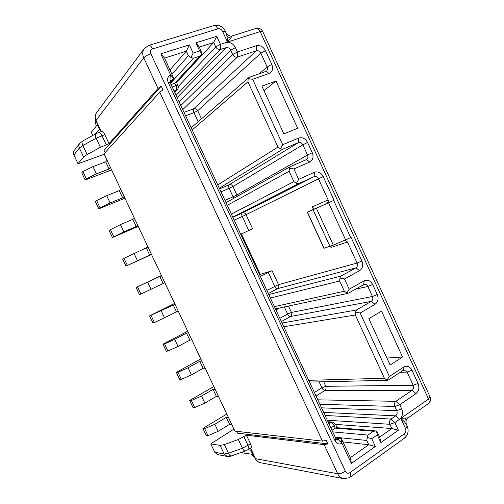 <?xml version="1.0" encoding="UTF-8"?>
<svg xmlns="http://www.w3.org/2000/svg" width="504" height="504" viewBox="0 0 504 504"><rect width="100%" height="100%" fill="white"/><g stroke="black" fill="none" stroke-linecap="round" stroke-linejoin="round"><path stroke-width="0.76" d="M402.564 357.008L381.528 311.138L368.821 318.692L390.121 365.041L402.564 357.008L386.914 358.06M297.675 128.287L275.997 81.024L261.929 86.14L283.884 133.913L297.675 128.287M403.786 367.013L389.346 376.469L360.165 313.028L355.61 312.014L355.289 314.987L384.432 378.277L386.965 380.129L388.634 379.896L403.011 370.434L403.786 367.013C407.106 365.362 409.84 366.446 411.982 370.257L418.049 383.494C419.586 387.708 418.9 391.079 415.983 393.599L399.754 404.731L401.688 408.939C403.25 413.223 402.526 416.695 399.521 419.334L394.871 422.579L398.381 430.196L380.848 442.6L377.276 434.87L371.75 438.732L375.341 446.494L351.357 463.453L341.945 443.224L341.189 438.335L350.412 457.607L368.726 444.749L366.736 440.446L335.204 437.22M172.04 74.094L188.414 55.711L190.984 57.494L193.139 53.046L199.666 50.954L195.905 42.821L216.758 36.282L220.45 44.289L225.937 42.531C229.906 41.75 233.062 43.439 235.393 47.59L237.422 51.994L256.378 45.725C260.184 44.95 263.227 46.601 265.495 50.671L271.82 64.468C273.382 68.764 272.475 71.763 269.098 73.452L252.636 79.304L282.725 144.705L298.733 138.039C302.4 137.012 305.348 138.493 307.585 142.487L312.272 152.718C313.828 156.996 312.984 160.096 309.733 162.017L293.889 168.972L298.664 179.355L314.439 172.273C318.049 171.146 320.966 172.57 323.19 176.539L334.07 200.283L307.346 212.266L323.946 248.314L333.314 245.076L351.105 237.447L361.904 261.003C363.453 265.249 362.678 268.474 359.591 270.686L344.497 278.977L349.203 289.208L364.228 280.791C367.674 279.373 370.49 280.602 372.67 284.489L377.276 294.531C378.813 298.765 378.063 302.028 375.026 304.328L360.165 313.028M193.139 53.046L189.353 44.875L160.801 53.834L170.698 75.115C167.756 76.482 166.912 78.901 168.172 82.379L335.103 440.918C336.867 443.948 339.154 444.723 341.945 443.224L338.165 439.475L339.614 438.486L341.189 438.335M408.082 417.848L400.837 418.414L428.52 399.074L260.146 31.569L227.493 42.034L232.338 35.904M421.936 379.468L420.657 376.387M406.489 424.576L404.668 422.05L400.837 418.414L405.493 428.513C406.274 430.662 405.915 432.413 404.41 433.755L349.896 472.689C350.847 474.856 350.96 476.33 350.23 477.118L349.165 477.786L343.413 478.624C340.931 478.025 339.034 476.4 337.73 473.747L324.166 444.654L327.984 443.936L237.466 433.144L236.597 431.304M324.166 444.654L246.424 435.179L238.316 439.501L224.33 444.585L220.122 445.41L210.785 443.892L233.932 429.125M272.513 52.907L270.913 49.713M259.591 274.768L260.278 274.415L241.441 233.932M104.233 154.287L78.007 163.718L83.595 156.971L87.129 154.526L100.416 147.313L109.047 143.672L104.775 134.618C103.654 132.388 102.627 131.317 101.701 131.418L98.885 132.42C99.805 132.319 100.825 133.39 101.953 135.626L106.231 144.698M327.984 443.936L326.327 440.389L322.516 441.126L159.743 92.144L162.95 89.907L161.217 86.19L158.017 88.446L109.047 143.672M161.217 86.19L104.057 150.381L105.109 152.618M222.598 31.412L227.493 42.034L227.071 36.319L225.427 31.279L222.598 31.412C221.426 29.32 219.832 28.463 217.829 28.835L152.599 48.938C150.602 49.814 150.022 51.414 150.866 53.739L345.353 471.227C346.525 473.243 348.044 473.729 349.896 472.689M262.697 31.481L260.146 31.569C258.962 29.207 257.626 28.136 256.133 28.356L232.363 35.897C230.889 36.849 228.879 35.967 226.334 33.245L226.17 32.892M100.416 147.313L96.138 138.241C95.13 135.948 95.017 134.467 95.792 133.806L82.587 141.076C81.774 141.763 81.868 143.243 82.864 145.517L79.355 148.018C78.624 146.33 78.731 144.793 79.682 143.401L74.214 150.532C73.282 151.893 73.175 153.386 73.886 155.024L78.007 163.718M95.243 134.102L99.786 128.829M92.799 135.45L91.262 132.199L97.688 124.375M99.338 128.986L97.234 124.532M95.25 118.472L95.048 122.699L96.415 125.584M322.516 441.126L234.87 431.109L104.019 153.827L159.743 92.144M111.598 169.898L85.176 180.041L81.755 172.828L82.87 171.555L92.969 166.61L105.67 161.822L107.081 160.322M110.508 167.586L109.078 169.035L105.67 161.822M85.176 180.041L86.31 178.819L96.409 173.88L109.078 169.035M124.954 198.198L98.822 208.845L95.413 201.65L96.611 200.554L106.716 195.665L119.272 190.638L120.771 189.328M124.186 196.566L122.667 197.826L119.272 190.638M98.822 208.845L100.038 207.787L110.143 202.917L122.667 197.826M138.26 226.391L112.423 237.535L109.028 230.372L120.412 224.62L132.823 219.347L134.404 218.226M137.806 225.433L136.206 226.504L132.823 219.347M112.423 237.535L123.827 231.84L136.206 226.504M151.515 254.482L125.968 266.125L122.592 258.987L147.993 247.017M151.383 254.192L149.694 255.081L146.324 247.943M125.968 266.125L149.694 255.081M137.516 286.896L140.906 294.046L139.469 294.601L136.099 287.494L161.526 275.694M136.099 287.494L161.425 275.486M164.903 282.845L163.132 283.544L159.774 276.438M140.906 294.046L163.132 283.544M151.055 315.46L154.432 322.585L152.914 322.976L149.562 315.895L175.008 304.265M149.562 315.895L174.598 303.395M178.372 311.396L176.52 311.907L173.174 304.826M154.432 322.585L176.52 311.907M164.537 343.917L167.901 351.017L166.314 351.244L162.968 344.188L164.537 343.917L174.674 339.337L186.524 333.113L188.446 332.734M162.968 344.188L187.721 331.21M191.791 339.835L189.857 340.169L186.524 333.113M167.901 351.017L178.038 346.45L189.857 340.169M177.975 372.267L181.32 379.342L179.663 379.411L176.331 372.38L177.975 372.267L188.112 367.75L199.83 361.292L201.827 361.097M176.331 372.38L200.8 358.917M205.166 368.166L203.143 368.317L199.83 361.292M181.32 379.342L191.463 374.837L203.143 368.317M191.356 400.516L194.695 407.56L192.963 407.471L189.643 400.466L191.356 400.516L201.506 396.056L213.079 389.365L215.158 389.346M189.643 400.466L213.828 386.524M218.484 396.396L216.386 396.364L213.079 389.365M194.695 407.56L204.844 403.118L216.386 396.364M204.693 428.658L208.013 435.676L206.212 435.424L202.904 428.45L204.693 428.658L214.843 424.261L226.283 417.337L228.444 417.501M202.904 428.45L226.813 414.036M231.758 424.519L229.578 424.311L226.283 417.337M208.013 435.676L218.169 431.292L229.578 424.311M82.87 171.555L86.31 178.819M92.969 166.61L96.409 173.88M96.611 200.554L100.038 207.787M106.716 195.665L110.143 202.917M110.294 229.44L113.709 236.647M120.412 224.62L123.827 231.84M123.934 258.224L127.336 265.4M134.051 253.462L137.453 260.65M147.647 282.196L151.036 289.359M161.185 310.817L164.562 317.961M174.674 339.337L178.038 346.45M188.112 367.75L191.463 374.837M201.506 396.056L204.844 403.118M214.843 424.261L218.169 431.292M227.972 433.27L227.802 432.904M210.785 443.892L214.748 452.264L217.596 454.608L227.115 456.435L224.198 454.028L220.122 445.41M243.923 436.748L248.037 445.467C248.938 447.489 249.102 448.793 248.529 449.373L251.005 447.791C251.584 447.199 251.42 445.901 250.526 443.885L246.424 435.179M247.659 449.896L251.269 450.166M242.26 452.056L242.663 452.913L253.279 454.432M254.671 457.38L251.483 454.444M250.879 450.419L252.888 454.69M323.19 176.539L246.04 214.679L252.561 228.722L240.736 234.266M260.278 274.415L272.059 270.692L260.348 276.406M343.111 441.907L368.726 444.749L375.341 446.494M335.557 424.387L391.847 428.52L398.381 430.196M377.276 434.87L376.494 430.964L379.72 437.031L391.847 428.52L389.901 424.299C389.12 422.138 389.491 420.393 391.01 419.07L394.871 422.579L389.901 424.299L327.291 420.21M399.521 419.334L395.653 415.85C397.158 414.54 397.524 412.814 396.749 410.672L401.688 408.939M415.983 393.599L412.121 390.291L395.905 401.329L399.754 404.731L394.815 406.476L396.749 410.672L321.533 407.849M314.383 392.477L321.867 387.771L325.773 386.316C326.409 388.067 326.069 389.466 324.759 390.512L412.121 390.291C413.576 389.038 413.923 387.356 413.16 385.251L418.049 383.494M411.982 370.257L407.1 372.046L413.16 385.251L325.773 386.316L323.656 381.761M400.163 372.311L407.1 372.046L404.284 370.031L403.011 370.434M372.67 284.489L367.844 286.474C367 284.867 365.835 284.168 364.335 284.376L363.63 284.64L364.228 280.791M344.497 278.977L339.954 278.006L339.646 281.012L344.345 291.218L346.872 293.038L348.674 293.063L363.63 284.64M349.203 289.208L346.872 293.038M359.591 270.686L355.937 267.87L340.861 276.091L339.954 278.006M266.862 290.399L278.536 284.634C279.178 286.398 278.807 287.746 277.433 288.685L355.937 267.87C357.481 266.774 357.865 265.167 357.097 263.044L361.904 261.003M343.734 240.773C345.303 240.358 346.55 240.786 347.476 242.065L357.097 263.044L278.536 284.634L272.059 270.692M298.664 179.355L296.409 183.406L298.374 183.765L314.074 176.665C315.876 176.098 317.331 176.803 318.44 178.781L328.148 199.931C328.564 201.783 327.764 203.169 325.748 204.101L334.07 200.283M307.346 212.266L312.77 209.677L313.381 208.121L312.297 206.854L328.148 199.931M309.733 162.017L306.495 159.541C307.938 158.521 308.291 157.009 307.541 155.018L312.272 152.718M307.585 142.487L302.86 144.812L307.541 155.018L236.886 194.979L237.214 196.396M224.967 200.384L233.1 196.806L229.181 188.364C228.463 186.612 228.451 185.415 229.144 184.773C230.744 184.294 232.016 184.874 232.955 186.518L302.86 144.812C301.745 142.821 300.271 142.084 298.444 142.607L298.733 138.039M252.636 79.304L248.17 78.611L247.936 81.824L277.975 147.061L280.489 148.825L282.511 149.291L298.444 142.607L229.144 184.773L219.605 188.868M282.725 144.705L280.489 148.825M269.098 73.452L265.791 71.455L249.36 77.257L248.17 78.611M265.791 71.455L266.597 70.988C267.63 69.955 267.813 68.62 267.151 66.975L271.82 64.468M265.495 50.671L260.839 53.21L267.151 66.975L259.258 73.76M198.192 121.703L193.996 112.675C193.265 110.886 193.202 109.582 193.819 108.763C195.47 108.366 196.768 109.009 197.726 110.678L260.839 53.21C259.705 51.181 258.187 50.362 256.29 50.759L256.378 45.725M182.719 109.626L237.422 57.065C235.469 57.481 233.9 56.65 232.735 54.583L237.422 51.994L237.422 57.065L256.29 50.759L193.819 108.763L183.979 112.329M235.393 47.59L230.712 50.192L232.735 54.583L180.81 105.525M179.084 101.808L230.712 50.192C229.547 48.119 227.972 47.282 225.994 47.678L225.937 42.531M176.079 95.363L220.532 49.455C218.534 49.858 216.941 49.014 215.756 46.922L220.45 44.289L220.532 49.455L225.994 47.678L177.118 97.593M176.545 82.467L213.709 42.487L216.758 36.282M178.258 86.505L215.756 46.922L213.709 42.487L199.345 47.048L202.085 53.903L199.666 50.954M170.056 69.817L186.316 51.188L164.594 58.086L160.801 53.834M335.103 440.918L335.897 438.707L170.207 82.744L168.172 82.379M351.357 463.453L350.412 457.607M376.494 430.964L373.433 431.254L367.914 435.078L366.736 440.446M367.07 437.51L371.75 438.732M373.433 431.254L335.255 428.129L331.991 430.309M337.1 427.701L335.462 424.185L334.152 425.767L335.255 428.129L336.71 427.669M380.848 442.6L379.72 437.031M323.656 412.404L395.653 415.85L391.01 419.07L325.08 415.46M319.87 404.277L394.815 406.476C394.04 404.334 394.405 402.614 395.905 401.329L317.803 399.829M389.346 376.469L386.965 380.129M375.026 304.328L371.316 301.373L356.467 310.004L355.61 312.014M279.859 318.314L287.595 314.036L291.451 312.436C292.093 314.2 291.728 315.561 290.373 316.525L371.316 301.373C372.834 300.233 373.212 298.607 372.443 296.491L377.276 294.531M355.597 289.164L367.844 286.474L372.443 296.491L291.451 312.436L288.496 306.079M335.897 438.707L337.176 439.721L338.165 439.475L336.288 439.274M164.594 58.086L173.88 78.605L170.698 75.115L171.045 80.331L170.39 80.766L170.207 82.744M173.88 78.605L170.05 81.427M188.414 55.711L186.316 51.188L189.353 44.875M190.984 57.494L193.36 58.269L199.855 56.165L201.203 55.251L202.085 53.903M172.173 86.972L175.953 85.686L174.806 83.217L171.02 84.496M195.905 42.821L199.345 47.048M199.855 56.165L174.806 83.217L175.814 82.599M306.268 159.655L290.209 166.667L289.391 168.16L289.12 171.278L293.889 181.629L296.409 183.406M293.889 168.972L289.391 168.16M330.832 246.047L330.971 247.451L330.397 246.204M275.997 81.024L264.002 90.657M333.698 200.46L350.74 237.636M428.255 403.673L428.45 403.54C429.376 402.639 429.402 401.152 428.52 399.074L430.044 396.869M270.906 49.398L262.653 31.387C261.179 28.747 259.006 27.739 256.133 28.356L255.95 28.419M230.612 38.228L227.071 36.319M225.471 31.38L225.427 31.279C222.818 26.536 218.994 24.62 213.967 25.528L213.778 25.584M217.829 28.835C216.644 26.454 215.353 25.351 213.967 25.528L148.85 45.379C150.11 45.253 151.357 46.444 152.599 48.938M148.686 45.429L144.182 48.674C142.412 51.358 142.267 54.419 143.741 57.847L96.056 120.38L101.323 131.55M150.866 53.739C147.578 54.879 145.202 56.253 143.741 57.847L158.017 88.446M96.503 112.802C94.998 115.076 94.847 117.602 96.056 120.38L95.962 120.714C94.721 117.835 94.903 115.202 96.503 112.802L144.182 48.674M104.775 134.618L96.138 138.241L82.864 145.517L87.129 154.526M83.595 156.971L79.355 148.018L73.886 155.024M96.188 121.206L95.048 122.699M250.538 448.087L255.541 458.697L337.73 473.747C339.954 473.918 342.493 473.08 345.353 471.227M404.309 438.278L350.06 477.238M250.349 448.207L255.541 458.697C256.618 460.87 258.218 462.206 260.354 462.71L343.413 478.624M405.493 428.513L407.213 426.145C409.002 430.907 408.095 434.908 404.498 438.14C405.336 437.296 405.31 435.828 404.41 433.755M422.213 379.783L430.101 397.001C431.065 399.609 430.517 401.789 428.45 403.54L408.045 417.873C407.925 417.778 405.077 419.8 406.35 424.274L407.15 426.012M405.474 418.15L404.668 422.05M214.748 452.264L224.198 454.028L228.432 453.247C229.414 455.206 230.372 456.114 231.298 455.969L245.253 450.986C244.364 451.118 243.419 450.198 242.43 448.226L238.316 439.501M224.33 444.585L228.432 453.247L242.43 448.226L250.526 443.885M251.779 455.068L253.739 455.408M201.506 118.812L197.726 110.678L193.996 112.675L185.573 115.75M190.89 127.184L192.698 126.504M234.001 198.198L233.1 196.806L236.886 194.979L232.955 186.518L221.01 191.892M248.756 230.486L242.241 216.468L234.171 220.166M268.311 293.498L277.433 288.685C276.476 288.748 275.562 287.948 274.699 286.285L268.229 272.374M279.556 307.994L275.965 309.947M281.358 321.533L290.373 316.525C289.391 316.525 288.464 315.699 287.595 314.036L284.313 306.974M316.033 396.024L324.759 390.512C323.7 390.348 322.736 389.435 321.867 387.771L319.127 381.868M274.428 306.646L344.345 291.218M268.783 294.525L340.861 276.091M339.646 281.012L270.409 298.015M313.356 209.16L312.297 206.854M347.476 242.065L330.971 247.451M325.748 204.101L312.77 209.677M232.835 217.287L242.26 212.997C243.841 212.48 245.102 213.041 246.04 214.679L242.241 216.468C241.529 214.729 241.536 213.57 242.26 212.997L314.074 176.665L314.439 172.273M282.511 149.291L219.309 188.231M217.772 184.93L277.975 147.061M247.936 81.824L192.188 129.963M332.722 431.884L367.914 435.078M328.923 423.725L330.807 422.478C332.029 422.749 333.15 423.845 334.152 425.767L330.889 427.94M308.719 380.318L384.432 378.277M355.289 314.987L283.784 326.743M282.038 323.001L356.467 310.004M328.261 422.302L330.807 422.478L332.451 422.043L327.997 421.741M339.614 438.486L335.601 438.071M170.15 82.606L172.733 79.764M193.36 58.269L170.484 83.343M174.686 92.358L177.326 89.586L174.069 91.041M174.548 92.068L176.236 90.292C176.898 89.302 176.803 87.765 175.953 85.686L177.937 85.466C178.567 86.984 178.366 88.364 177.326 89.586M289.12 171.278L227.279 205.349M231.342 214.087L293.889 181.629M298.374 183.765L232.747 217.104M345.649 239.986L328.602 202.828M307.484 212.216L324.091 248.283M329.944 246.355L313.123 209.796M316.418 208.335L333.314 245.076M420.714 376.501L272.475 52.825M98.885 132.42L95.792 133.806M82.587 141.076L79.682 143.401M101.102 131.632L95.962 120.714M227.115 456.435C229.37 456.511 230.769 456.353 231.298 455.969M245.253 450.986L248.529 449.373M255.188 458.476C256.328 460.763 258.048 462.174 260.354 462.71M347.773 293.378L275.461 308.87M191.192 127.821L248.415 77.83M375.146 430.769L336.622 427.663M387.362 380.318L309.538 382.082M335.462 424.185L332.451 422.043M340.786 438.26L335.431 437.705M173.445 79.267L170.232 82.801M175.82 82.599L200.913 55.547M176.343 82.032L177.937 85.466M226.031 202.671L290.09 166.736"/></g></svg>
